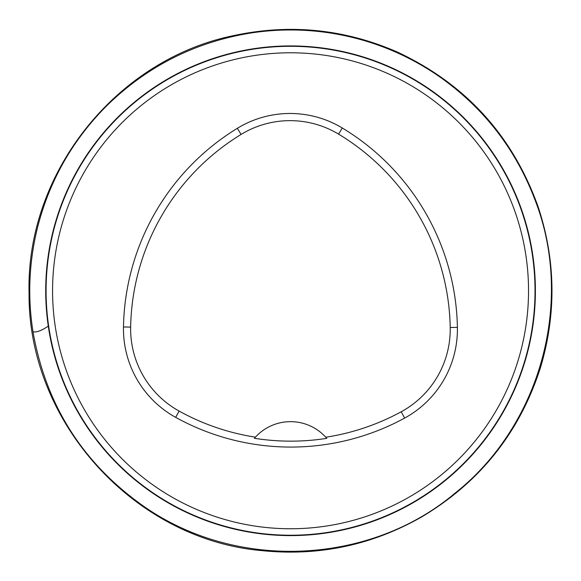 <?xml version="1.0" encoding="UTF-8"?>
<svg xmlns="http://www.w3.org/2000/svg" width="581" height="581" viewBox="0 0 581 581"><rect width="100%" height="100%" fill="white"/><g stroke="black" fill="none" stroke-linecap="round" stroke-linejoin="round"><path stroke-width="0.87" d="M52.566 290.769A237.985 237.985 0 0 1 409.54 84.666A237.985 237.985 0 0 1 409.54 496.871A237.985 237.985 0 0 1 52.566 290.769M123.477 326.965A237.985 237.985 0 0 1 237.346 128.307A101.145 101.145 0 0 1 342.274 127.987A237.985 237.985 0 0 1 457.392 327.364A101.145 101.145 0 0 1 404.645 418.08A237.985 237.985 0 0 1 175.665 417.361A101.145 101.145 0 0 1 123.477 326.965L130.645 327.103A230.81 230.81 0 0 1 241.086 134.429A93.969 93.969 0 0 1 338.57 134.131A230.81 230.81 0 0 1 450.217 327.502A93.969 93.969 0 0 1 401.21 411.776A230.81 230.81 0 0 1 325.767 437.232L326.747 438.35A232.066 232.066 0 0 1 254.413 438.285L255.4 437.166A230.81 230.81 0 0 1 179.137 411.087A93.969 93.969 0 0 1 130.645 327.103M255.4 437.166A47.598 47.598 0 0 1 325.767 437.232M326.435 437.98A47.598 47.598 0 0 0 326.035 437.537M255.132 437.464A47.598 47.598 0 0 0 254.732 437.914M535.021 290.769A244.47 244.47 0 0 0 290.551 46.298A244.47 244.47 0 0 0 46.081 290.769A244.47 244.47 0 0 0 290.551 535.239A244.47 244.47 0 0 0 535.021 290.769M290.551 45.928A244.841 244.841 0 0 1 502.587 413.193A244.841 244.841 0 0 1 78.515 413.193A244.841 244.841 0 0 1 290.551 45.928M241.086 134.429L237.346 128.307M338.57 134.131L342.274 127.987M450.217 327.502L457.392 327.364M401.21 411.776L404.645 418.08M179.137 411.087L175.665 417.361M48.281 326.137C41.621 330.625 36.53 332.521 33.001 331.831C46.037 405.654 83.272 464.03 144.713 506.981C238.747 572.009 370.932 563.773 454.422 493.654C541.143 425.423 574.217 301.154 535.232 200.51C515.659 148.649 483.094 106.926 437.544 75.341C404.666 53.045 368.601 38.883 329.333 32.87C303.362 28.985 277.391 29.006 251.42 32.921C195.114 41.934 146.659 66.445 106.04 106.461C72.589 140.268 49.872 180.175 37.867 226.191C29.043 261.072 27.423 296.288 33.001 331.831M30.023 302.723L29.05 293.158C27.895 422.561 134.756 539.655 261.726 550.614C318.729 556.46 372.123 545.189 421.9 516.807C480.393 481.881 519.973 431.973 540.635 367.09C556.583 313.261 555.697 259.7 537.999 206.422C512.493 135.496 465.628 84.042 397.389 52.065C344.686 29.072 290.209 23.56 233.969 35.535C117.202 59.044 25.92 172.012 29.05 293.158"/></g></svg>
